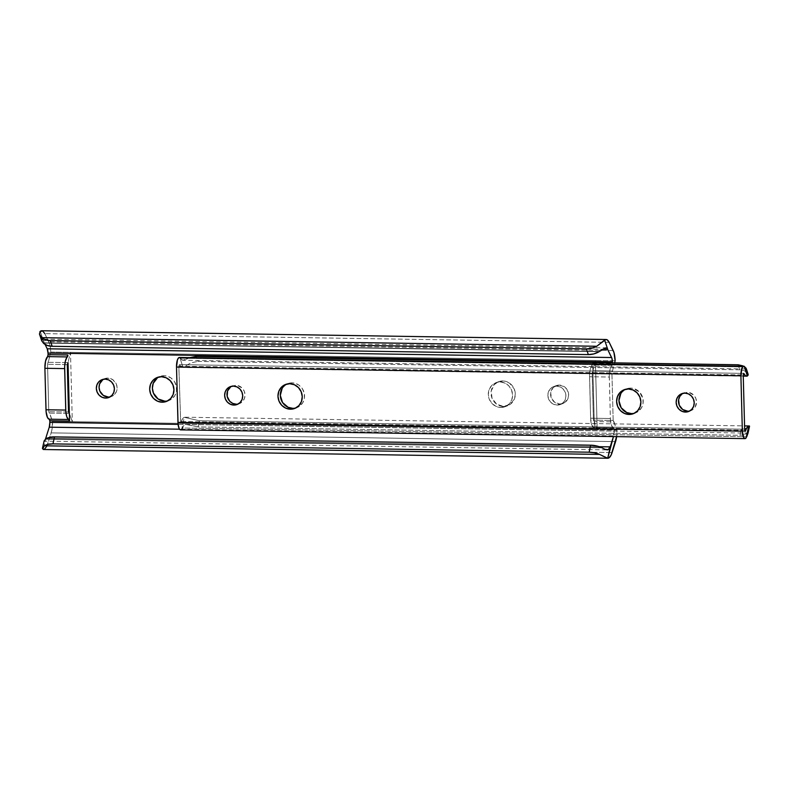<?xml version="1.0" encoding="UTF-8"?>
<svg xmlns="http://www.w3.org/2000/svg" width="789" height="789" viewBox="0 0 789 789"><rect width="100%" height="100%" fill="white"/><g stroke="black" fill="none" stroke-linecap="round" stroke-linejoin="round"><path stroke-width="0.59" stroke-dasharray="3.94 2.96" d="M559.352 385.101A9.547 8.955 -110.6 0 0 556.245 385.634A9.547 8.955 -110.6 0 0 550.761 396.108A9.547 8.955 -110.6 0 0 559.855 404.057L557.142 405.073A9.547 8.955 69.4 0 1 548.039 397.123A9.547 8.955 69.4 0 1 553.533 386.649A9.547 8.955 69.4 0 1 556.639 386.117L559.352 385.101L555.92 385.762L553.04 387.774L550.702 392.587L551.353 398.07L554.795 402.38L559.855 404.057L564.825 402.538L568.041 398.337L568.632 394.717L566.975 389.421L564.411 386.768L559.352 385.101L556.639 386.117L560.111 386.896L563.099 388.987L565.141 392.094L565.92 395.733L565.328 399.352L563.454 402.4L560.575 404.412L557.142 405.073L553.661 404.303L550.683 402.203L548.641 399.096L547.862 395.457L548.454 391.837L550.327 388.79L553.207 386.788L556.639 386.117A9.547 8.955 69.4 0 1 565.733 394.066A9.547 8.955 69.4 0 1 560.249 404.54A9.547 8.955 69.4 0 1 557.142 405.073L559.855 404.057A9.547 8.955 -110.6 0 0 562.961 403.514A9.547 8.955 -110.6 0 0 568.455 393.05A9.547 8.955 -110.6 0 0 559.352 385.101M167.219 400.98L171.548 399.145L174.803 395.683L176.489 391.117L176.361 386.146L174.428 381.531L170.996 377.961L166.568 375.998L164.191 375.712L161.479 376.738L164.191 375.712A12.831 12.042 -110.6 0 0 160.009 376.432A12.831 12.042 -110.6 0 0 158.688 377.034M108.34 397.054L111.772 396.384L114.652 394.382L116.525 391.334L117.117 387.715L116.338 384.075L112.896 379.775L107.837 378.099L105.124 379.114L107.837 378.099A9.547 8.955 -110.6 0 0 104.73 378.631A9.547 8.955 -110.6 0 0 103.418 379.262M502.83 380.959A12.831 12.042 -110.6 0 0 498.648 381.689A12.831 12.042 -110.6 0 0 491.281 395.753A12.831 12.042 -110.6 0 0 503.5 406.443L500.788 407.459A12.831 12.042 69.4 0 1 488.559 396.778A12.831 12.042 69.4 0 1 495.936 382.704A12.831 12.042 69.4 0 1 500.118 381.984L502.83 380.959L498.214 381.856L494.348 384.559L491.202 391.028L492.08 398.406L496.705 404.185L503.5 406.443L510.187 404.392L514.507 398.751L515.296 393.889L514.25 388.997L509.625 383.217L505.207 381.245L502.83 380.959L500.118 381.984L504.782 383.02L508.797 385.851L511.528 390.022L512.584 394.904L511.785 399.767L509.27 403.86L505.404 406.562L500.788 407.459L496.113 406.414L492.109 403.593L489.367 399.421L488.312 394.53L489.111 389.667L491.636 385.584L495.502 382.882L500.118 381.984A12.831 12.042 69.4 0 1 512.337 392.666A12.831 12.042 69.4 0 1 504.96 406.739A12.831 12.042 69.4 0 1 500.788 407.459L503.5 406.443A12.831 12.042 -110.6 0 0 507.682 405.714A12.831 12.042 -110.6 0 0 515.049 391.65A12.831 12.042 -110.6 0 0 502.83 380.959M43.346 449.503A17.831 5.809 90.9 0 0 47.705 443.822L612.096 452.57L47.705 443.822L51.177 432.875L615.578 441.623L51.177 432.875A14.33 4.665 90.9 0 0 52.557 421.356L72.312 421.661L70.497 352.348L595.379 360.484L597.194 429.798L72.312 421.661L616.949 430.104A14.33 4.665 -89.1 0 1 616.633 436.642L616.949 430.104L613.171 420.458L611.929 373.059L614.641 362.861L611.929 373.059L592.174 372.753L592.914 370.751L592.707 363.118L612.461 363.423L612.451 362.822L612.205 365.09L609.966 369.745L609.305 375.13L610.38 418.515L611.416 425.182L614.197 429.522L594.442 429.216L592.914 370.751L612.668 371.057L592.914 370.751L592.707 363.118L612.461 363.423A1.795 0.582 -89.1 0 1 612.008 365.366L592.253 365.06A10.75 3.501 90.9 0 0 589.541 376.738L590.626 418.209A10.75 3.501 90.9 0 0 593.9 427.638L613.655 427.954A10.75 3.501 -89.1 0 1 610.38 418.515L590.626 418.209L610.38 418.515L609.295 377.043L589.541 376.738L609.295 377.043A10.75 3.501 -89.1 0 1 612.008 365.366L592.253 365.06A1.795 0.582 90.9 0 0 592.707 363.118L590.211 369.439L589.551 374.824L590.626 418.209L591.661 424.877L593.9 427.638L613.655 427.954A1.795 0.582 -89.1 0 1 614.197 429.522L614.236 431.129L614.197 429.522L594.442 429.216A1.795 0.582 90.9 0 0 593.9 427.638L594.442 429.216L594.245 421.573L593.417 420.152L592.174 372.753L611.929 373.059L613.171 420.458L593.417 420.152L613.171 420.458L613.99 421.878L594.245 421.573L593.417 420.152L592.174 372.753L592.914 370.751L594.245 421.573L597.194 429.798L616.949 430.104L613.99 421.878L594.245 421.573L597.194 429.798L595.379 360.484L50.743 352.042A14.33 4.665 90.9 0 0 48.79 341.775L44.815 333.629A17.831 5.809 90.9 0 0 41.718 330.749M167.653 400.891A12.831 12.042 -110.6 0 0 169.043 400.467A12.831 12.042 -110.6 0 0 176.411 386.393A12.831 12.042 -110.6 0 0 164.191 375.712L157.504 377.753M110.046 396.906A9.547 8.955 -110.6 0 0 111.446 396.522A9.547 8.955 -110.6 0 0 116.93 386.048A9.547 8.955 -110.6 0 0 107.837 378.099L102.866 379.617M178.087 424.364L614.236 431.129A5.967 1.943 -89.1 0 1 613.664 435.922L179.537 429.196L613.664 435.922L613.447 436.593L614.236 431.129L178.087 424.364M601.603 447.61L45.851 438.99L601.603 447.61M602.037 447.836L45.604 439.207L602.037 447.836M47.291 438.151L599.315 446.702L47.291 438.151M44.845 440.311L45.328 439.374L44.845 440.311M44.145 441.15L44.302 440.627L44.145 441.15L607.224 449.888M42.202 339.25L43.237 340.641L602.549 349.31L43.237 340.641L45.101 344.458L42.724 339.773L41.472 339.339L41.689 340.72M43.079 342.801L599.512 351.43L43.079 342.801M602.392 349.409L604.739 348.067M599.098 351.707L43.336 343.087L599.098 351.707M609.216 342.377L44.815 333.629L609.216 342.377M613.191 350.523L48.79 341.775L613.191 350.523M615.134 360.79L595.379 360.484L592.914 370.751L595.379 360.484L615.134 360.79M46.107 437.126L43.316 449.503L46.107 437.126M46.768 446.249L51.818 430.37L52.557 421.356L48.78 411.71L47.537 364.311L50.743 352.042L50.545 349.004L49.549 343.748L44.815 333.629M40.229 331.321L43.602 341.381L40.229 331.321L39.45 333.984M49.599 413.13L69.353 413.436L49.599 413.13L52.557 421.356L72.312 421.661L69.353 413.436L72.312 421.661L70.497 352.348L50.743 352.042L48.267 362.309L68.022 362.615L70.497 352.348L68.022 362.615L48.267 362.309L47.537 364.311L48.78 411.71L49.599 413.13M68.535 412.016L48.78 411.71L68.535 412.016M67.292 364.617L47.537 364.311L67.292 364.617M41.709 337.662L40.209 335.828M43.129 447.136L44.539 445.805M599.561 454.415L602.254 455.805M689.517 411.039L692.742 409.678L695.158 407.104L696.549 401.857L695.76 398.218L693.728 395.111L689.034 392.449L684.941 393.109L687.268 392.241A9.547 8.955 -110.6 0 0 684.152 392.774A9.547 8.955 -110.6 0 0 683.027 393.297M633.774 413.377L638.094 411.542L641.349 408.081L643.045 403.514L642.917 398.544L639.425 391.965L633.113 388.385L630.746 388.109L628.419 388.977L630.746 388.109A12.831 12.042 -110.6 0 0 626.565 388.829A12.831 12.042 -110.6 0 0 625.421 389.332M295.135 408.12L299.455 406.286L302.71 402.824L304.406 398.258L304.278 393.297L302.345 388.671L298.903 385.101L294.475 383.138L292.108 382.852L289.78 383.73L292.108 382.852A12.831 12.042 -110.6 0 0 287.926 383.572A12.831 12.042 -110.6 0 0 286.782 384.075M238.002 404.047L242.558 401.522L244.432 398.475L245.034 394.855L244.245 391.216L242.213 388.109L237.519 385.446L233.426 386.117L235.753 385.239A9.547 8.955 -110.6 0 0 232.637 385.772A9.547 8.955 -110.6 0 0 231.512 386.304M746.167 368.956L744.895 366.984L180.582 358.236L179.862 357.585A8.541 2.781 90.9 0 0 179.419 357.466M188.443 358.265L186.096 359.311L188.443 358.265M744.895 366.984L180.582 358.236L181.421 359.606L182.565 360.218L186.096 359.311L182.92 360.248L746.266 368.986M744.944 367.092L742.863 365.83L745.881 367.999M739.727 369.794L197.901 361.401L196.283 356.372L197.901 361.401L739.727 369.794L743.997 370.623L747.055 372.576L743.997 370.623L739.727 369.794L738.109 364.774L739.727 369.794M182.565 360.218L179.862 357.585L182.979 367.279L182.022 367.378L179.3 364.636L178.837 366.185L179.359 364.646L743.642 373.394L179.359 364.646A16.638 5.415 90.9 0 0 182.289 367.408A16.638 5.415 90.9 0 0 182.979 367.279L190.889 362.901L197.901 361.401L190.889 362.901L182.979 367.279L179.862 357.585L179.211 357.486M747.972 373.868L748.199 375.002L747.38 376.028M178.837 366.185L743.228 374.933L178.837 366.185L180.711 422.717L744.934 431.356L180.681 422.707L178.837 366.185M744.678 430.252L180.287 421.504L744.678 430.252M689.675 411.01A9.547 8.955 -110.6 0 0 690.878 410.655A9.547 8.955 -110.6 0 0 696.362 400.191A9.547 8.955 -110.6 0 0 687.268 392.241L682.288 393.76M634.405 413.229A12.831 12.042 -110.6 0 0 635.589 412.854A12.831 12.042 -110.6 0 0 642.966 398.79A12.831 12.042 -110.6 0 0 630.746 388.109L624.06 390.151M622.265 391.699L620.805 393.612M295.767 407.982A12.831 12.042 -110.6 0 0 296.95 407.607A12.831 12.042 -110.6 0 0 304.327 393.533A12.831 12.042 -110.6 0 0 292.108 382.852L285.421 384.894M283.626 386.452L282.166 388.356M238.16 404.007A9.547 8.955 -110.6 0 0 239.363 403.662A9.547 8.955 -110.6 0 0 244.846 393.188A9.547 8.955 -110.6 0 0 235.753 385.239L230.773 386.758M749.53 426.307L745.526 428.654L741.275 429.157L199.459 420.754L184.291 417.342A16.638 5.415 90.9 0 0 180.878 422.618L182.446 419.067L184.291 417.342L199.459 420.754L741.275 429.157L739.954 435.281L198.128 426.879L199.459 420.754L198.128 426.879L185.77 424.413L184.241 424.896L182.407 428.023L746.719 436.771L182.407 428.023L181.736 429.167L184.291 417.342L185.099 417.223L744.569 425.892M747.864 433.625L748.041 433.122L186.125 424.403L184.241 424.896L182.407 428.023M749.55 426.188L747.213 428.052L741.275 429.157L739.954 435.281L743.603 434.897L748.041 433.122L744.668 434.601L739.954 435.281L198.128 426.879L185.77 424.413M180.602 429.877A8.541 2.781 90.9 0 0 181.736 429.167L184.291 417.342M180.464 429.867L181.736 429.167M748.199 374.745L747.055 372.576M556.245 385.634L553.533 386.649M160.009 376.432L157.297 377.458M104.73 378.631L102.018 379.657M498.648 381.689L495.936 382.704M43.868 339.142L605.765 347.85M507.682 405.714L504.96 406.739M111.446 396.522L108.734 397.538M169.043 400.467L166.321 401.483M562.961 403.514L560.249 404.54M684.152 392.774L681.834 393.652M626.565 388.829L624.237 389.697M287.926 383.572L285.598 384.45M232.637 385.772L230.309 386.649M743.258 376.106L182.289 367.408M743.702 373.384L179.3 364.636M745.102 431.465L180.711 422.717M239.363 403.662L237.035 404.53M296.95 407.607L294.622 408.485M635.589 412.854L633.261 413.732M690.878 410.655L688.55 411.533"/><path stroke-width="1.18" d="M158.688 377.034A12.831 12.042 -110.6 0 0 152.81 391.265A12.831 12.042 -110.6 0 0 164.862 401.187L162.149 402.212A12.831 12.042 69.4 0 1 149.93 391.522A12.831 12.042 69.4 0 1 157.297 377.458A12.831 12.042 69.4 0 1 161.479 376.738L166.144 377.773L170.158 380.594L172.899 384.766L173.945 389.658L173.146 394.52L170.631 398.613L166.765 401.315L162.149 402.212L157.475 401.167L153.47 398.346L150.729 394.175L149.673 389.283L150.472 384.421L152.997 380.328L156.863 377.635L161.479 376.738A12.831 12.042 69.4 0 1 173.698 387.419A12.831 12.042 69.4 0 1 166.321 401.483A12.831 12.042 69.4 0 1 162.149 402.212L167.219 400.98M103.418 379.262A9.547 8.955 -110.6 0 0 99.424 389.855A9.547 8.955 -110.6 0 0 108.34 397.054L105.618 398.07A9.547 8.955 69.4 0 1 96.524 390.121A9.547 8.955 69.4 0 1 102.018 379.657A9.547 8.955 69.4 0 1 105.124 379.114L108.596 379.894L111.584 381.994L113.616 385.101L114.405 388.74L113.813 392.35L111.93 395.397L109.06 397.409L105.618 398.07L102.146 397.301L99.158 395.2L97.126 392.094L96.347 388.454L96.939 384.835L98.812 381.797L101.682 379.785L105.124 379.114A9.547 8.955 69.4 0 1 114.218 387.064A9.547 8.955 69.4 0 1 108.734 397.538A9.547 8.955 69.4 0 1 105.618 398.07L108.34 397.054A9.547 8.955 -110.6 0 0 110.046 396.906M157.504 377.753L153.184 383.405L152.395 388.267L153.441 393.149L158.066 398.938L164.862 401.187A12.831 12.042 -110.6 0 0 167.653 400.891M102.866 379.617L99.651 383.819L99.059 387.438L99.838 391.078L103.28 395.378L108.34 397.054M68.022 362.615L69.55 421.079L49.796 420.774L49.845 422.381L178.087 424.364L49.845 422.381L49.263 427.174L45.792 438.122L47.291 438.151L45.792 438.122L49.263 427.174A5.967 1.943 90.9 0 0 49.845 422.381L49.796 420.774A1.795 0.582 90.9 0 0 49.253 419.196L49.796 420.774L69.55 421.079L69.353 413.436L68.535 412.016L67.292 364.617L68.022 362.615L67.292 364.617L68.535 412.016L69.353 413.436L68.022 362.615M612.451 362.822L612.422 361.816L48.021 353.068L48.07 354.675L67.824 354.981A1.795 0.582 -89.1 0 1 67.371 356.924L47.616 356.618L45.565 360.997L44.894 368.295L46.087 411.641L47.498 417.578L49.253 419.196L69.008 419.501A10.75 3.501 -89.1 0 1 65.743 410.073L45.989 409.767A10.75 3.501 90.9 0 0 49.253 419.196L69.008 419.501A1.795 0.582 -89.1 0 1 69.55 421.079L66.769 416.74L65.842 411.947L64.649 368.601A10.75 3.501 -89.1 0 1 67.371 356.924L47.616 356.618A1.795 0.582 90.9 0 0 48.07 354.675L47.616 356.618A10.75 3.501 90.9 0 0 44.894 368.295L64.649 368.601L44.894 368.295L45.989 409.767L65.743 410.073L64.659 366.688L65.319 361.303L67.824 354.981L48.07 354.675L48.021 353.068A5.967 1.943 90.9 0 0 47.212 348.787L611.613 357.535A5.967 1.943 -89.1 0 1 612.422 361.816L48.021 353.068L47.212 348.787L611.613 357.535L607.629 349.389L602.549 349.31L607.629 349.389L611.929 358.354L612.451 362.822M616.633 436.642A14.33 4.665 -89.1 0 1 615.578 441.623L612.096 452.57A17.831 5.809 -89.1 0 1 607.737 458.251L599.561 454.415L44.539 445.805L42.448 448.339L43.316 449.503A17.831 5.809 90.9 0 0 43.346 449.503L607.737 458.251A17.831 5.809 -89.1 0 1 607.717 458.251L608.921 457.906L611.159 454.997L616.673 436.278M44.539 445.805A14.922 7.624 12.7 0 1 52.952 443.882L54.53 436.869A14.922 7.624 -167.3 0 0 45.851 438.99L49.539 437.372L54.53 436.869L590.705 445.183L589.127 452.196L52.952 443.882L48.168 444.335L44.539 445.805L599.561 454.415L594.433 452.807L589.127 452.196L590.705 445.183L54.53 436.869L52.952 443.882L589.127 452.196A14.922 7.624 12.7 0 1 599.561 454.415M590.705 445.183L596.277 445.854L601.603 447.61A14.922 7.624 -167.3 0 0 590.705 445.183M607.402 449.888L605.005 449.316L608.319 449.661L610.508 445.874L610.183 446.87L599.315 446.702L610.183 446.87L609.078 449.069L607.224 449.888M45.328 439.374L45.792 438.122L45.328 439.374M44.302 440.627L45.604 439.207L44.302 440.627M605.005 449.316L602.037 447.836L605.005 449.316M610.508 445.874L613.447 436.593L607.717 458.251L610.508 445.874M179.537 429.196L49.263 427.174L179.537 429.196M45.101 344.458L47.212 348.787L45.101 344.458M606.12 339.497A17.831 5.809 -89.1 0 1 609.216 342.377L607.017 339.724L605.824 339.517L596.731 346.263L41.709 337.662L596.731 346.263A14.922 10.375 161.5 0 1 586.424 348.906L50.249 340.601L586.424 348.906L588.338 354.606L52.163 346.292L588.338 354.606A14.922 10.375 -18.5 0 0 599.098 351.707L593.861 353.896L588.338 354.606L586.424 348.906L591.701 348.265L596.731 346.263L604.621 340.069A17.831 5.809 -89.1 0 1 606.12 339.497L41.718 330.749A17.831 5.809 90.9 0 0 40.229 331.321L39.45 333.984L41.689 340.72L43.336 343.087L41.689 340.72L41.758 339.112M607.086 348.521L607.629 349.389L607.086 348.521M604.177 348.324L606.435 347.998M602.392 349.409L599.512 351.43L605.666 347.85M52.163 346.292L47.133 345.424L43.336 343.087A14.922 10.375 -18.5 0 0 52.163 346.292L50.249 340.601L52.163 346.292M41.709 337.662L45.437 339.803L50.249 340.601A14.922 10.375 161.5 0 1 41.709 337.662L39.45 333.984L40.239 335.867M609.216 342.377L613.191 350.523A14.33 4.665 -89.1 0 1 615.134 360.79L613.95 352.496L609.216 342.377M44.085 441.061L42.428 448.418L43.316 449.503L44.519 449.158L46.768 446.249M44.815 333.629L42.626 330.976L39.904 331.627M604.621 340.069L607.994 350.129L604.621 340.069M614.641 362.861L615.134 360.79L614.641 362.861M42.448 448.339L43.129 447.136M602.254 455.805L607.717 458.251M683.027 393.297A9.547 8.955 -110.6 0 0 678.816 403.889A9.547 8.955 -110.6 0 0 687.761 411.197L685.434 412.075A9.547 8.955 69.4 0 1 676.341 404.126A9.547 8.955 69.4 0 1 681.834 393.652A9.547 8.955 69.4 0 1 684.941 393.109L688.412 393.889L691.401 395.989L693.432 399.096L694.221 402.735L693.63 406.345L691.746 409.392L688.876 411.404L685.434 412.075L681.962 411.296L678.974 409.195L676.942 406.088L676.163 402.449L676.755 398.839L678.629 395.792L681.499 393.78L684.941 393.109A9.547 8.955 69.4 0 1 694.034 401.059A9.547 8.955 69.4 0 1 688.55 411.533A9.547 8.955 69.4 0 1 685.434 412.075L689.517 411.039M625.421 389.332A12.831 12.042 -110.6 0 0 619.335 403.544A12.831 12.042 -110.6 0 0 631.407 413.584L629.08 414.452A12.831 12.042 69.4 0 1 616.86 403.771A12.831 12.042 69.4 0 1 624.237 389.697A12.831 12.042 69.4 0 1 628.419 388.977L633.084 390.022L637.098 392.843L639.83 397.015L640.885 401.907L640.086 406.769L637.561 410.862L633.705 413.554L629.08 414.452L624.415 413.416L620.401 410.596L617.669 406.414L616.613 401.532L617.412 396.67L619.937 392.577L623.793 389.874L628.419 388.977A12.831 12.042 69.4 0 1 640.638 399.658A12.831 12.042 69.4 0 1 633.261 413.732A12.831 12.042 69.4 0 1 629.08 414.452L633.774 413.377M286.782 384.075A12.831 12.042 -110.6 0 0 280.697 398.297A12.831 12.042 -110.6 0 0 292.768 408.327L290.441 409.205A12.831 12.042 69.4 0 1 278.221 398.524A12.831 12.042 69.4 0 1 285.598 384.45A12.831 12.042 69.4 0 1 289.78 383.73L294.445 384.766L298.459 387.596L301.191 391.768L302.246 396.66L301.447 401.512L298.932 405.605L295.066 408.308L290.441 409.205L285.776 408.16L281.762 405.339L279.03 401.167L277.975 396.275L278.773 391.423L281.298 387.33L285.154 384.628L289.78 383.73A12.831 12.042 69.4 0 1 302 394.411A12.831 12.042 69.4 0 1 294.622 408.485A12.831 12.042 69.4 0 1 290.441 409.205L295.135 408.12M231.512 386.304A9.547 8.955 -110.6 0 0 227.301 396.897A9.547 8.955 -110.6 0 0 236.246 404.195L233.919 405.073A9.547 8.955 69.4 0 1 224.826 397.123A9.547 8.955 69.4 0 1 230.309 386.649A9.547 8.955 69.4 0 1 233.426 386.117L236.897 386.886L239.886 388.987L241.917 392.094L242.706 395.733L242.105 399.352L240.231 402.39L237.361 404.402L233.919 405.073L230.447 404.293L227.459 402.193L225.427 399.086L224.638 395.457L225.23 391.837L227.114 388.79L229.984 386.778L233.426 386.117A9.547 8.955 69.4 0 1 242.519 394.066A9.547 8.955 69.4 0 1 237.035 404.53A9.547 8.955 69.4 0 1 233.919 405.073L238.002 404.047M740.901 375.801A8.541 2.781 -89.1 0 1 743.81 366.224A8.541 2.781 -89.1 0 1 744.254 366.333L742.972 366.599L741.838 368.591L740.901 375.801L176.509 367.053L740.901 375.801L742.35 431.129L177.959 422.381A8.541 2.781 90.9 0 0 180.602 429.877L744.994 438.625A8.541 2.781 -89.1 0 1 742.35 431.129L740.901 375.801M743.81 366.224L179.419 357.466A8.541 2.781 90.9 0 0 176.509 367.053L177.959 422.381L742.35 431.129L743.642 437.5L744.855 438.615L746.128 437.915A8.541 2.781 -89.1 0 1 744.994 438.625M743.623 366.214L738.109 364.774L196.283 356.372L189.981 357.634L196.283 356.372L738.109 364.774L742.922 365.859M745.832 367.93L746.355 368.788L745.556 368.315M743.761 373.394L745.477 375.712L747.38 376.028A16.638 5.415 -89.1 0 1 746.68 376.156A16.638 5.415 -89.1 0 1 743.761 373.394L743.228 374.933L744.678 430.252L743.228 374.933L743.761 373.394M747.055 372.576L748.179 375.11M682.288 393.76L679.871 396.334L678.609 399.727L679.27 405.221L682.702 409.521L687.761 411.197A9.547 8.955 -110.6 0 0 689.675 411.01M624.06 390.151L622.265 391.699M620.805 393.612L618.941 400.654L621.17 407.765L626.742 412.539L631.407 413.584A12.831 12.042 -110.6 0 0 634.405 413.229M285.421 384.894L283.626 386.452M282.166 388.356L280.302 395.407L282.531 402.508L288.103 407.292L292.768 408.327A12.831 12.042 -110.6 0 0 295.767 407.982M230.773 386.758L227.557 390.959L227.193 396.433L229.786 401.325L232.775 403.426L236.246 404.195A9.547 8.955 -110.6 0 0 238.16 404.007M749.284 426.691L749.55 426.188L748.692 426.09L746.128 437.915L748.692 426.09L746.838 427.816L745.28 431.366L744.678 430.252L745.28 431.366A16.638 5.415 -89.1 0 1 748.692 426.09L749.53 426.307M748.692 426.09L749.382 425.981M748.041 433.122L746.719 436.771L747.587 433.309M179.862 357.585L178.58 357.851L177.446 359.843L176.509 367.053L178.077 424.304L179.251 428.752L180.464 429.867M747.38 376.028L744.254 366.333L747.38 376.028L748.199 374.745L747.893 373.71M182.407 428.023L181.736 429.167M746.167 368.956L744.895 366.984M745.881 367.999L744.678 366.895M744.55 428.881L745.526 428.654M41.807 339.102L43.868 339.142M746.67 376.156L743.258 376.106M749.254 425.971L744.569 425.892M746.335 368.719L748.1 374.193M749.54 426.257L748.041 433.191"/></g></svg>
